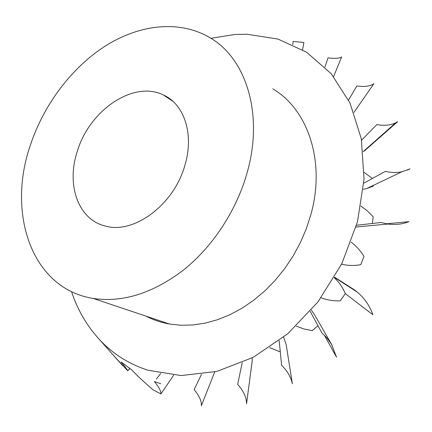 <?xml version="1.0" encoding="UTF-8"?>
<svg xmlns="http://www.w3.org/2000/svg" width="432" height="432" viewBox="0 0 432 432"><rect width="100%" height="100%" fill="white"/><g stroke="black" fill="none" stroke-linecap="round" stroke-linejoin="round"><path stroke-width="0.65" d="M246.796 173.875C236.012 211.372 212.274 247.19 183.168 270.313C152.404 293.436 122.423 302.816 93.22 298.447C30.931 288.538 6.788 212.333 30.472 144.866C43.983 104.36 71.777 67.37 105.754 45.743C139.72 24.424 179.275 19.748 209.628 37.519C246.056 58.055 264.26 114.469 246.796 173.875M145.94 316.132C153.23 319.901 161.082 322.537 169.495 324.032L181.046 325.264L193.018 324.972L205.265 323.12L217.625 319.696L229.937 314.717L242.023 308.216L253.708 300.256L264.816 290.93L275.189 280.357L284.656 268.682L293.08 256.068L300.332 242.703L306.304 228.771L310.916 214.488C325.841 161.179 307.676 109.123 272.749 88.835M210.908 38.302L234.878 34.495L246.91 34.22L277.949 39.058L306.628 52.234L331.22 73.732L349.985 102.989L361.325 138.791L364.03 179.242L357.469 221.848L341.793 263.725L317.963 301.925L287.685 333.817L253.174 357.377L216.88 371.407L181.165 375.565L148.095 370.262C128.898 364.052 112.671 353.797 99.414 339.503C86.881 325.841 77.587 309.884 71.528 291.643M114.264 356.222L127.634 370.678C127.256 369.587 125.075 366.676 121.095 361.946L131.706 369.857C137.468 375.997 144.628 382.676 153.187 389.896L160.904 393.941C161.136 391.295 158.971 387.164 154.391 381.548L160.785 383.767M77.35 151.151C89.478 110.317 133.547 79.969 163.507 95.029C184.345 104.301 194.384 134.552 184.81 165.564C173.804 205.243 133.142 234.76 104.89 225.931C77.744 219.213 66.236 184.151 77.35 151.151M372.362 223.474L373.21 216.772L367.384 210.929L360.968 206.096M373.28 185.404L373.351 186.089L366.379 188.692L363.317 189.281M372.384 178.47L364.214 172.46M361.584 140.195L376.801 124.621C384.491 125.912 390.83 125.28 395.825 122.731L397.683 121.651L364.829 150.584L363.155 151.648M364.829 150.584L364.705 150.277M167.06 96.952L166.709 97.184M214.709 371.93L201.355 405.697C201.733 401.209 199.319 395.847 194.114 389.621L201.485 374.377M252.137 357.923L252.229 360.85L246.542 403.763C246.542 397.445 243.583 390.998 237.67 384.415L242.201 362.691M292.329 383.508L292.378 383.735C290.898 377.055 287.307 370.894 281.599 365.251L279.18 340.686M324.265 335.092L336.533 357.194L331.571 344.369L326.905 337.883L321.899 332.942L310.208 311.407M334.276 277.711C339.082 282.193 342.749 287.496 345.276 293.63L372.87 314.723C369.657 305.748 364.527 298.253 357.48 292.237L354.591 289.98L334.579 277.193M356.546 225.261L380.986 222.502L387.92 224.035C395.296 225.034 402.322 224.235 409.007 221.654L386.527 223.819M363.814 183.163L385.371 171.364C391.257 172.703 396.77 172.838 401.895 171.779L410.038 168.874L407.452 170.084M348.559 100.024L356.848 85.984C364.802 87.016 370.499 86.222 373.934 83.597L353.959 112.396M324.956 67.003L328.001 57.877C335.108 58.725 339.655 58.406 341.636 56.916L333.596 76.583M292.756 44.626L293.161 41.423L303.885 42.471L302.562 49.734M351.065 242.163C356.195 245.992 360.504 250.749 363.998 256.43L360.785 264.643C354.299 265.88 347.9 265.712 341.582 264.152M345.276 293.63L340.222 300.877C333.482 301.072 327.1 300.051 321.073 297.805M311.359 310.068L314.901 315.376L332.127 345.352M317.963 325.696L312.255 330.68L303.95 328.952L296.212 326.111M283.624 337.192L286.173 344.606L286.573 346.945M280.222 351.254L279.493 351.594L269.557 347.582M156.346 379.042L160.731 373.437M173.648 375.187L160.904 393.941M129.913 368.636L127.672 370.786M147.901 316.791L148.532 317.412M93.22 298.447L169.495 324.032M99.414 339.503L122.683 365.704M172.978 101.396L163.507 95.029M363.204 151.605L395.825 122.731M366.379 188.692L401.895 171.779M356.049 227.016L387.92 224.035M334.449 277.414L357.48 292.237M286.168 344.606L292.378 383.735M252.234 360.661L246.542 403.763M129.827 368.572L127.634 370.678"/></g></svg>
